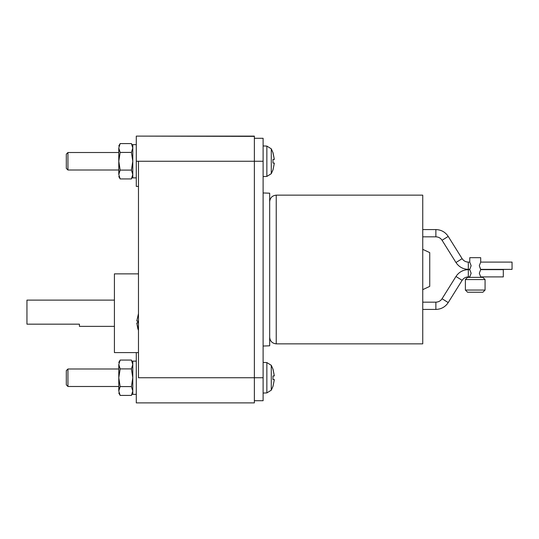 <?xml version="1.0" encoding="UTF-8"?>
<svg xmlns="http://www.w3.org/2000/svg" width="539" height="539" viewBox="0 0 539 539"><rect width="100%" height="100%" fill="white"/><g stroke="black" fill="none" stroke-linecap="round" stroke-linejoin="round"><path stroke-width="0.81" d="M480.694 276.898L480.694 277.369L480.694 276.898L503.305 276.898L480.694 276.898L479.312 273.266L480.694 269.635L503.305 269.635L480.694 269.635L479.312 273.266M469.759 277.369L469.759 276.898L468.317 276.898C465.662 276.985 463.601 278.131 462.125 280.327L448.219 302.581C445.268 306.974 441.151 309.258 435.869 309.426L422.744 309.426L435.869 309.426L435.869 302.17C438.517 302.083 440.579 300.937 442.061 298.734L455.967 276.48C458.911 272.094 463.028 269.81 468.317 269.635L469.759 269.635L468.317 269.365L468.317 262.102C465.662 262.015 463.601 260.869 462.125 258.673L455.967 262.52C458.911 266.906 463.028 269.19 468.317 269.365L469.759 269.365L468.317 269.635L468.317 276.898L469.759 276.898L469.759 277.369M469.759 262.102L469.759 257.689L469.759 262.102L468.317 262.102L468.317 269.365C463.028 269.19 458.911 266.906 455.967 262.52L462.125 258.673L448.219 236.419C445.268 232.026 441.151 229.742 435.869 229.574L435.869 236.83C438.517 236.917 440.579 238.063 442.061 240.266L448.219 236.419L442.061 240.266L455.967 262.52L442.061 240.266C440.579 238.063 438.517 236.917 435.869 236.83L435.869 229.574L422.744 229.574L435.869 229.574C441.151 229.742 445.268 232.026 448.219 236.419L462.125 258.673C463.601 260.869 465.662 262.015 468.317 262.102L469.759 262.102L471.14 265.734L469.759 269.365M480.694 257.689L480.694 262.102L479.312 265.734L480.694 269.635L512.05 269.365L512.05 262.102L480.694 262.102L512.05 262.102L512.05 269.365L480.694 269.365L479.312 265.734L480.694 262.102L480.694 257.689L469.759 257.689L480.694 257.689M467.576 277.369L465.386 279.559L485.066 279.559L482.883 277.369L467.576 277.369L482.883 277.369L485.066 279.559L485.066 290.056L465.386 290.056L465.386 279.559L465.386 290.056L467.576 292.239L482.883 292.239L485.066 290.056L482.883 292.239L467.576 292.239L465.386 290.056L485.066 290.056L485.066 279.559L465.386 279.559L467.576 277.369M422.744 236.83L435.869 236.83L422.744 236.83M422.744 302.17L435.869 302.17L422.744 302.17M138.476 352.594L136.286 352.594L136.286 402.889L138.476 402.889L136.286 402.889L136.286 352.594L114.416 352.594L114.416 273.873L138.476 273.873L114.416 273.873L114.416 352.594L138.476 352.594L138.476 377.745L138.476 161.255L136.286 161.255L136.286 186.406L136.286 136.111L136.286 161.255L263.113 161.255L263.113 138.294L254.368 138.294L263.113 138.294L263.113 377.745L263.113 161.255L254.368 161.255L254.368 136.111L138.476 136.111L254.368 136.374M114.416 326.358L79.428 326.358L79.428 324.168L79.428 326.358L114.416 326.358M26.95 300.115L114.416 300.115L26.95 300.115L26.95 309.447L26.95 300.115M269.675 193.191L263.113 192.962L269.675 193.191L269.675 269.5L269.675 193.191M263.113 346.038L269.675 345.809L269.675 269.5L269.675 345.809L263.113 346.038M118.789 170.007L67.948 170.007L66.31 168.363L66.31 154.154L67.948 152.51L118.789 152.51L67.948 152.51L66.31 154.154L66.31 168.363L67.948 170.007L67.948 152.51L67.948 170.007L118.789 170.007M118.789 386.49L67.948 386.49L66.31 384.846L66.31 370.637L67.948 368.993L118.789 368.993L67.948 368.993L66.31 370.637L66.31 384.846L67.948 386.49L67.948 368.993L67.948 386.49L118.789 386.49M137.768 328.507L138.476 330.4L136.771 322.922L137.789 328.494M137.789 321.042L136.771 321.042L138.476 313.563L136.771 321.042L137.789 321.042L137.789 322.922L136.771 322.922L137.789 322.922L137.789 321.042L137.768 322.005M272.977 152.813L274.344 159.443L272.977 159.443L272.977 163.074L274.344 163.074L273.03 169.751L271.279 173.706L266.852 176.435L263.113 176.563L266.852 176.435L266.852 146.082L271.279 148.811L266.852 146.082L266.852 176.435L271.279 173.706L271.279 148.811L271.279 173.706L273.03 169.751L274.344 163.074L272.977 163.074L272.977 159.443L274.344 159.443L273.03 152.759L271.279 148.811L273.03 152.759M266.852 146.082L263.113 145.948L266.852 146.082M272.977 369.296L274.344 375.926L272.977 375.926L272.977 379.557L274.344 379.557L273.03 386.241L271.279 390.189L266.852 392.918L263.113 393.052L266.852 392.918L266.852 362.565L271.279 365.294L266.852 362.565L266.852 392.918L271.279 390.189L271.279 365.294L271.279 390.189L273.03 386.241L274.344 379.557L272.977 379.557L272.977 375.926L274.344 375.926L273.03 369.249L271.279 365.294L273.03 369.249M266.852 362.565L263.113 362.437L266.852 362.565M132.789 176.051L131.422 178.935L120.157 178.935L118.789 174.515L119.106 172.453L118.789 172.069L118.789 174.515C118.789 177.223 118.789 177.223 118.789 174.515L118.789 148.003C118.789 145.294 118.789 145.294 118.789 148.003C118.789 145.294 118.789 145.294 118.789 148.003L120.157 143.583L131.422 143.583L120.157 143.583L118.789 148.003L118.789 172.069L119.106 172.453L120.157 170.095L118.789 161.255L120.157 152.422L118.789 148.003L120.157 152.422L131.422 152.422L132.789 148.003L131.422 143.583L132.789 148.003L131.422 152.422L132.789 161.255L132.789 177.877L136.286 177.877L132.789 177.877L132.789 144.641L132.789 161.255L131.422 170.095L132.789 174.515L132.473 176.576L132.789 176.051M119.308 150.664L119.456 151.028L119.308 150.664M132.789 392.533L131.422 395.417L120.157 395.417L118.789 390.997L119.106 388.936L118.789 388.552L118.789 390.997C118.789 393.706 118.789 393.706 118.789 390.997L118.789 364.485C118.789 361.777 118.789 361.777 118.789 364.485C118.789 361.777 118.789 361.777 118.789 364.485L120.157 360.065L131.422 360.065L120.157 360.065L118.789 364.485L118.789 388.552L119.106 388.936L120.157 386.578L118.789 377.745L120.157 368.905L118.789 364.485L120.157 368.905L131.422 368.905L132.789 364.485L131.422 360.065L132.789 364.485L131.422 368.905L132.789 377.745L132.789 394.359L136.286 394.359L132.789 394.359L132.789 361.123L132.789 377.745L131.422 386.578L132.789 390.997L132.473 393.059L132.789 392.533M119.308 367.147L119.456 367.51L119.308 367.147M136.286 144.641L132.789 144.641L136.286 144.641M136.286 361.123L132.789 361.123L136.286 361.123M269.675 337.286C270.093 341.248 272.283 343.431 276.238 343.848L276.238 195.152C272.283 195.569 270.093 197.752 269.675 201.714C270.093 197.752 272.283 195.569 276.238 195.152L276.238 343.848L422.744 343.848L422.744 195.152L276.238 195.152L422.744 195.152L422.744 343.848L276.238 343.848C272.283 343.431 270.093 341.248 269.675 337.286M422.744 289.645L429.745 286.384L429.745 252.616L422.744 249.355L429.745 252.616L429.745 286.384L422.744 289.645M118.789 390.997C118.789 393.706 118.789 393.706 118.789 390.997L120.157 395.417L131.422 395.417L132.789 390.997L131.422 386.578L120.157 386.578L118.789 390.997M118.789 377.745L120.157 386.578L131.422 386.578L132.789 377.745L131.422 368.905L120.157 368.905L118.789 377.745M118.789 174.515C118.789 177.223 118.789 177.223 118.789 174.515L120.157 178.935L131.422 178.935L132.789 174.515L131.422 170.095L120.157 170.095L118.789 174.515M118.789 161.255L120.157 170.095L131.422 170.095L132.789 161.255L131.422 152.422L120.157 152.422L118.789 161.255M138.476 377.745L254.368 377.745L254.368 402.889L138.476 402.889L254.368 402.889L254.368 377.745L263.113 377.745L138.476 377.745L138.476 161.255L254.368 161.255L254.368 377.745L254.368 136.111L136.286 136.111M254.368 400.706L263.113 400.706L263.113 377.745L263.113 400.706L254.368 400.706M26.95 324.168L79.428 324.168L26.95 324.168L26.95 309.447L26.95 324.168M503.305 276.898L503.305 269.635L503.305 276.898M455.967 276.48L442.061 298.734L445.14 300.661L448.219 302.581L462.125 280.327L455.967 276.48L462.125 280.327C463.601 278.131 465.662 276.985 468.317 276.898L468.317 269.635C463.028 269.81 458.911 272.094 455.967 276.48M435.869 309.426C441.151 309.258 445.268 306.974 448.219 302.581L442.061 298.734C440.579 300.937 438.517 302.083 435.869 302.17L435.869 309.426M469.759 269.635L471.14 273.266L469.759 276.898M136.286 186.406L138.476 186.406M131.422 178.935L132.789 176.563M131.422 395.417L132.789 393.052M120.157 395.417L118.789 393.052M120.157 360.065L118.789 362.437M131.422 360.065L132.789 362.437M120.157 178.935L118.789 176.563M120.157 143.583L118.789 145.948M131.422 143.583L132.789 145.948"/></g></svg>
